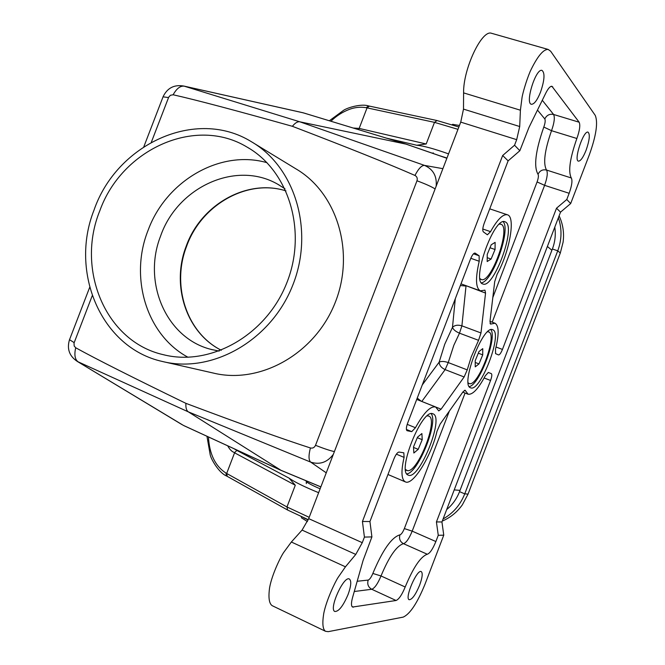 <?xml version="1.0" encoding="UTF-8"?>
<svg xmlns="http://www.w3.org/2000/svg" width="665" height="665" viewBox="0 0 665 665"><rect width="100%" height="100%" fill="white"/><g stroke="black" fill="none" stroke-linecap="round" stroke-linejoin="round"><path stroke-width="1" d="M552.382 248.984L459.532 491.651C456.747 498.817 452.466 504.793 446.681 509.581M436.165 186.192C437.038 176.134 433.148 169.201 424.511 165.394L442.89 168.669M326.249 472.832L310.696 462.117C308.577 460.188 308.477 455.475 310.422 447.969C312.725 448.476 314.42 447.595 315.518 445.317L416.98 180.789C417.695 178.37 417.013 176.591 414.96 175.444C389.233 164.13 348.377 147.755 292.392 126.308C295.085 122.925 297.571 121.429 299.84 121.811L406.265 144.18M281.245 470.463L188.361 411.876C186.441 410.563 185.626 407.72 185.909 403.347C242.11 424.478 283.614 439.349 310.422 447.969M414.96 175.444C418.509 168.627 421.693 165.277 424.511 165.394L299.84 121.811L184.272 86.184C180.348 85.652 176.632 88.512 173.124 94.771L170.431 95.27L168.711 97.165L151.346 142.21M92.236 295.717L74.031 343.04L74.172 345.991L75.71 347.762C74.098 354.802 74.904 359.499 78.138 361.835L188.361 411.876L310.696 462.117C319.707 465.01 327.255 462.416 333.34 454.345M292.392 126.308C235.734 110.415 195.984 99.9 173.124 94.771M75.71 347.762C96.209 359.092 132.942 377.62 185.909 403.347M320.871 486.863L280.53 470.105L183.432 425.409L77.331 361.436M253.681 143.116L295.676 168.711C337.271 192.759 355.584 252.717 334.869 303.381C314.553 354.204 259.699 384.611 213.074 373.007L164.579 361.976M93.956 210.273C116.599 144.097 195.917 107.348 251.345 141.687C295.451 167.139 314.728 231.503 292.384 286.133C270.472 340.937 211.877 373.83 162.46 361.494C101.487 348.177 69.276 272.567 93.956 210.273M99.875 210.614C121.82 149.301 195.385 115.677 247.081 147.098C289.15 170.897 307.637 231.944 286.457 283.731C265.692 335.692 209.957 366.748 163.158 354.644C105.577 341.594 75.669 269.416 99.875 210.614M188.029 357.271C146.358 334.936 129.185 277.297 148.179 230.065C166.208 180.872 220.198 149.226 266.981 162.684M219.151 351.103L211.029 349.383C166.175 338.211 142.343 282.342 160.548 236.191C177.339 187.156 236 160.007 277.795 184.272L285.002 188.802M443.089 518.966C453.131 513.297 460.355 504.918 464.744 493.846L557.744 250.813C561.859 239.666 562.066 228.66 558.367 217.788M442.283 521.077C450.405 517.619 457.088 512.2 462.358 504.818L468.06 494.095L560.312 252.999L563.089 242.235C564.311 232.916 562.989 224.122 559.107 215.851M554.785 227.139C555.898 234.529 555.1 241.819 552.399 248.993L557.744 250.813L560.312 252.999M452.724 124.388L459.449 125.469M307.446 521.56L301.76 517.993M272.7 605.915L272.185 605.674C269.109 603.596 268.244 597.594 269.599 587.677C271.935 574.502 280.68 556.746 283.731 552.366L291.353 542.017L302.068 530.096L308.685 518.634L460.737 122.119L463.497 109.118L463.596 92.884C463.073 69.243 481.701 29.568 491.41 33.25L492.009 33.416M407.188 430.729L411.743 431.635L415.45 427.728C423.771 412.699 430.504 405.8 435.642 407.013L438.75 410.895L441.095 409.175L464.137 376.972L467.237 369.881L471.227 356.93L478.559 340.322L480.986 332.957L485.55 293.09L484.943 290.148L480.396 290.829C475.666 288.269 475.276 278.411 479.216 261.262L479.116 255.776L475.034 253.074C473.68 253.032 472.175 255.003 470.529 258.976L407.637 423.131C406.182 427.271 405.983 429.789 407.047 430.679L406.947 430.629M460.355 285.534L466.007 286.041L461.901 325.842L459.498 333.173L453.813 345.334L448.235 362.566L445.134 369.615L421.81 401.444M455.292 298.751L452.483 327.346C454.744 325.152 457.877 324.645 461.901 325.842L480.986 332.957M478.559 340.322L459.498 333.173C455.633 331.536 453.289 329.591 452.483 327.346L444.719 344.295L439.149 362.159C439.341 365.351 441.336 367.836 445.134 369.615L464.137 376.972M348.078 594.502C343.14 606.031 338.709 611.692 334.786 611.468C328.568 609.007 344.013 575.026 349.457 579.082C351.552 580.969 351.095 586.106 348.078 594.502M419.665 585.092C415.575 594.826 412.067 599.697 409.133 599.714C404.395 598.068 417.188 568.592 421.302 571.634C422.898 573.147 422.35 577.636 419.665 585.092M586.089 150.248C583.18 157.447 580.645 161.08 578.484 161.146C573.405 160.714 583.405 130.257 588.018 132.144C590.212 134.139 589.564 140.174 586.089 150.248M540.52 92.152C537.245 100.216 534.236 104.255 531.476 104.272C524.735 103.74 535.716 68.154 541.975 70.382C545.076 72.867 544.585 80.124 540.52 92.152M490.903 329.715C497.403 337.621 479.382 385.018 469.274 386.614M492.915 329.815L492.649 329.707C483.106 324.445 459.931 385.434 470.587 387.786C480.163 392.849 502.998 333.547 492.915 329.815M503.206 221.753C511.053 229.932 492.64 281.495 481.435 282.849M505.932 222.251L504.951 221.736C493.912 216.566 470.845 281.977 482.94 283.997C493.463 288.967 515.915 228.71 505.932 222.251M431.144 413.68C438.634 422.15 418.135 472.99 406.822 473.871M432.607 413.68C421.718 409 396.614 471.818 408.127 475.051C418.9 481.285 444.819 417.362 433.006 413.813L432.607 413.68M355.767 554.427L345.451 566.813L338.061 577.486C335.085 582 326.382 600.146 323.755 613.413C322.151 623.388 322.733 629.348 325.501 631.285L328.261 631.659L403.231 617.103C410.031 614.003 417.263 603.097 424.927 584.402L443.763 535.167L438.26 535.3L435.874 541.534C432.765 549.091 429.906 553.33 427.296 554.244C420.679 556.505 413.314 567.42 405.185 586.995C401.968 594.809 398.925 599.306 396.074 600.495L352.533 607.045C351.128 606.014 351.12 602.889 352.525 597.677L363.123 560.346L371.91 536.904L364.42 537.087L362.275 542.682L355.767 554.427L302.068 530.096M589.439 154.521C596.197 135.552 598.134 122.51 595.258 115.402L550.637 51.205L548.168 49.443C543.305 49.193 537.328 56.483 530.229 71.33C525.849 81.728 522.632 93.89 522.075 97.298L520.404 110.207L519.706 126.525L516.68 139.667L514.552 145.228L519.847 150.731L528.924 127.53L545.824 93.05C548.193 88.387 550.221 86.134 551.917 86.284L579.165 122.227C580.445 125.136 579.681 130.556 576.871 138.495C569.872 158.436 568.018 171.595 571.31 177.971C572.598 180.498 571.875 185.61 569.157 193.291L566.78 199.5L570.678 203.548L589.439 154.521M570.678 203.548L560.52 212.16L441.942 521.967L443.763 535.167M441.942 521.967L436.423 521.934L438.26 535.3M566.78 199.5L556.505 208.22L560.52 212.16M364.42 537.087L362.433 521.485L502.665 155.51L508.127 160.855L519.847 150.731M502.665 155.51L514.552 145.228M371.91 536.904L369.94 521.526L362.433 521.485M369.94 521.526L393.954 458.85C395.758 454.544 397.446 452.275 399.008 452.059L403.83 452.807L404.087 457.387L396.382 454.162M484.137 377.986L490.57 380.463L436.423 521.934M490.57 380.463C491.917 376.673 492.167 374.387 491.319 373.622L488.343 372.466L485.317 375.75C478.31 388.9 472.549 395.043 468.052 394.17L465.134 390.23L462.998 391.843L440.155 424.071L436.988 431.302C431.302 456.182 412.716 486.248 405.251 481.809C401.319 479.399 400.929 471.261 404.087 457.387M482.798 229.001L490.554 231.661L487.395 234.795L483.364 231.869C482.374 230.589 482.649 227.738 484.187 223.332L508.118 160.855M490.554 231.661C497.27 219.616 502.848 213.989 507.279 214.77C515.907 216.366 509.606 251.811 497.171 274.13L494.702 281.644L489.98 321.37L490.512 324.096L495.001 323.24C499.008 325.634 499.182 334.246 495.533 349.067L495.558 353.622L498.509 354.935C499.631 354.927 500.945 353.098 502.457 349.424L496.048 347.022M556.505 208.22L502.457 349.424M491.094 259.042L487.187 261.536L487.229 254.412L491.227 244.77L495.134 242.368L495.051 249.516L491.094 259.042L487.212 257.688M499.34 224.163L500.762 224.196C511.676 226.308 491.211 284.096 481.219 279.5L479.972 278.61M489.989 247.754L495.051 249.516M418.21 449.357L413.846 453.006L413.497 446.905L417.545 437.129L421.901 433.555L422.209 439.69L418.21 449.357L413.53 447.42M427.221 415.883L428.742 416.041C438.892 418.933 417.761 473.039 407.396 470.637L405.525 469.498M417.321 437.678L422.209 439.69M479 363.913L475.242 366.856L475.217 360.679L479 351.519L482.748 348.651L482.732 354.852L479 363.913L475.226 362.467M487.62 331.785L488.642 331.901C498.185 334.154 477.919 387.728 469.133 383.514L468.193 382.882M478.31 353.182L482.732 354.852M448.559 153.881C433.913 148.677 423.306 145.801 416.747 145.253L426.199 143.981L359.166 128.411L367.063 107.846L369.366 106.142M227.696 445.816C229.882 449.781 232.201 452.025 234.67 452.557L226.674 473.463L225.909 473.006L226.499 475.949M227.28 476.389L226.615 476.007M225.909 473.006C215.244 466.14 209.417 454.12 208.444 436.955M234.67 452.557L236.848 450.405L234.013 448.725M237.904 450.521L236.865 450.396M457.969 129.334L434.494 122.352L366.191 107.688L368.543 105.926M458.867 126.99L436.913 120.506L368.676 105.951M366.191 107.688C360.53 106.774 355.002 107.298 349.599 109.284C342.558 111.928 336.332 115.918 330.921 121.23M353.248 128.029L359.166 128.411M359.042 128.661L358.659 129.675M318.635 492.69C304.229 486.78 294.371 481.925 289.042 478.118L295.293 485.242L286.964 506.954L226.674 473.463L227.264 476.364M454.22 489.906L460.022 490.379M551.917 250.256L547.386 246.466M304.271 113.133L302.218 112.585M446.872 158.27L405.658 143.997L303.531 112.9L184.272 86.184M280.888 470.305L184.072 425.733M435.11 188.943C431.61 186.699 425.567 183.981 416.98 180.789M334.404 451.577C330.347 450.762 324.055 448.675 315.518 445.317M168.536 97.572L163.05 96.832M74.172 342.625L69.517 339.707M77.223 361.378L181.836 424.528M221.304 350.272C186.358 332.832 170.963 285.593 186.109 246.449C200.664 204.795 246.856 178.361 285.975 190.888C247.255 178.519 201.079 204.845 186.483 246.615C171.304 285.859 186.749 332.99 221.32 350.264M468.06 494.095L464.744 493.846L459.523 491.651M446.963 158.029L439.582 155.71M308.144 519.98L303.747 517.811M306.208 480.886L306.133 481.086C306.532 482.275 310.372 484.494 317.671 487.744L320.131 488.8M411.743 431.635L406.398 429.44M407.204 424.361L415.45 427.728M421.793 401.469L441.095 409.175M422.267 384.935L439.149 362.159C441.227 361.087 444.253 361.22 448.235 362.566L467.237 369.881M485.55 293.09L466.04 285.684M479.216 261.262L470.803 258.294M473.488 253.806L479.116 255.776M417.238 398.069L421.194 401.203M345.451 566.813L291.353 542.017M463.596 92.884L520.404 110.207M519.706 126.525L463.497 109.118M308.685 518.634L362.275 542.682M516.68 139.667L460.737 122.119M353.447 607.187L351.985 606.497M354.279 591.501L371.743 589.273L396.074 600.495M427.296 554.244L403.472 543.679C396.606 545.79 389.116 556.547 381.012 575.965L405.185 586.995M449.316 411.153L404.345 528.592C402.782 532.349 401.319 534.427 399.956 534.835C391.66 537.212 382.616 550.08 372.841 573.446L381.012 575.965C377.795 583.72 374.711 588.159 371.743 589.273C368.235 587.203 367.047 584.136 368.177 580.08L357.18 581.268M435.874 541.534L412.192 531.144C409.1 538.65 406.19 542.823 403.472 543.679C400.039 541.717 398.867 538.766 399.956 534.835M404.345 528.592L412.192 531.144L465.076 393.04M488.226 372.442L491.319 373.622M465.6 390.854L464.394 390.38M372.841 573.446C371.22 577.328 369.674 579.539 368.177 580.08M492.208 322.176L544.602 185.336L569.157 193.291M576.871 138.495L551.526 130.689C544.61 150.498 542.948 163.615 546.539 170.049L571.31 177.971M537.478 110.074L544.801 118.944C545.524 120.39 545.2 123.092 543.804 127.048C535.5 150.897 533.571 166.641 538.018 174.288C539.83 170.647 542.665 169.234 546.539 170.049C547.943 172.601 547.295 177.696 544.602 185.336L537.087 181.936L492.807 297.563M579.165 122.227L553.588 114.471C554.992 117.397 554.311 122.801 551.526 130.689L543.804 127.048M551.061 86.367L552.748 86.866M544.801 118.944C546.663 115.186 549.589 113.698 553.588 114.471L542.291 100.265M490.055 323.531L491.211 323.955M538.018 174.288C538.741 175.56 538.434 178.104 537.087 181.936M386.465 138.145L416.747 145.253M437.005 120.531L434.494 122.352L426.199 143.981M287.629 510.038L286.964 506.954L309.192 517.328M295.293 485.242L234.595 452.832M236.84 450.405L289.042 478.118M183.748 86.034L303.074 112.776L405.866 144.047M446.88 158.237L406.041 144.097M320.854 486.913L281.046 470.379M183.848 86.059C174.305 84.389 167.397 87.905 163.141 96.6L143.831 146.749M77.389 361.469C69.418 356.232 66.774 349.042 69.443 339.898L89.684 287.347M163.158 354.644L165.02 355.085M247.081 147.098L249.184 148.362M211.029 349.383L212.26 349.707M277.795 184.272L279.275 185.103M432.483 153.258L433.239 152.867M452.965 124.28L452.067 124.679M306.224 480.837L306.332 483.605M301.86 518.21L301.187 516.697M416.722 399.424L435.658 406.98M460.995 283.864L480.388 290.854M325.501 631.285L272.185 605.674M491.41 33.25L548.168 49.443M462.782 392.142L468.044 394.204M387.961 474.494L405.243 481.842M489.739 208.843L507.287 214.745M489.98 321.361L495.009 323.215M480.047 279.076L481.219 279.5M499.698 223.831L500.762 224.196M405.575 469.989L406.631 470.429M427.587 415.583L428.742 416.041M468.226 383.165L469.049 383.481M487.836 331.594L488.642 331.901M226.549 475.982C219.151 472.981 211.337 459.823 210.231 454.968L206.956 436.273M368.593 105.934C362.117 103.674 349.125 106.982 343.896 110.099L329.35 120.756M308.261 519.706L287.554 509.997L227.289 476.389"/></g></svg>
